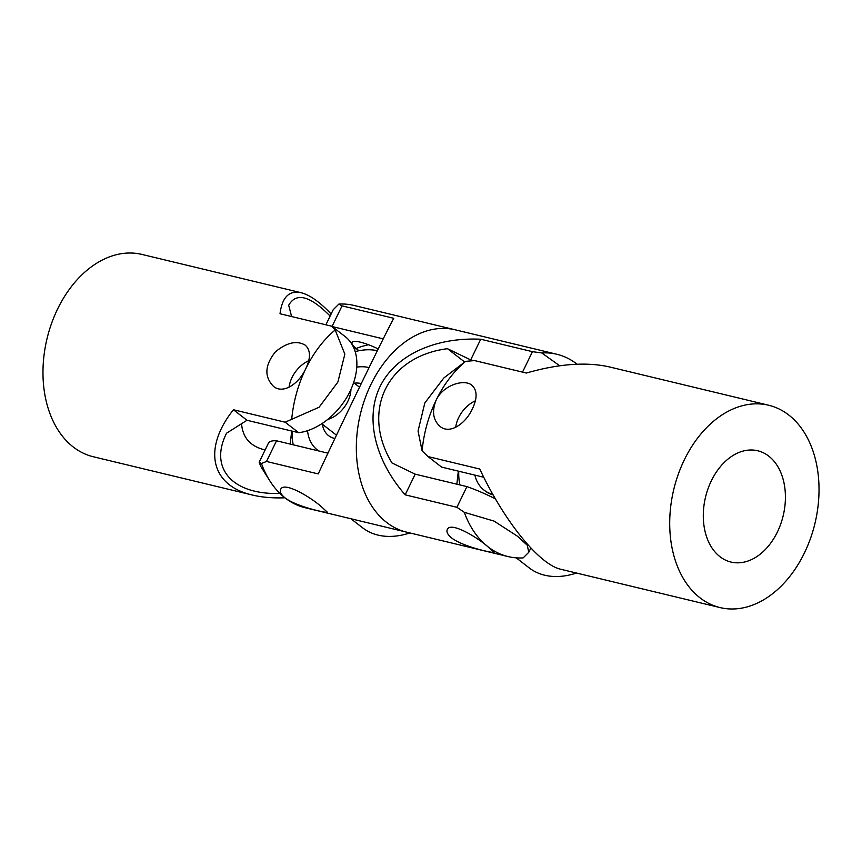 <?xml version="1.0" encoding="UTF-8"?>
<svg xmlns="http://www.w3.org/2000/svg" width="862" height="862" viewBox="0 0 862 862"><rect width="100%" height="100%" fill="white"/><g stroke="black" fill="none" stroke-linecap="round" stroke-linejoin="round"><path stroke-width="1.29" d="M265.14 449.921L263.869 449.641C250.088 445.988 242.653 437.346 241.554 423.716M289.082 387.21A26.011 17.779 127.8 0 1 292.035 377.502A26.011 17.779 127.8 0 1 308.704 360.715M291.604 316.548L288.695 305.234C296.205 292.11 310.018 295.72 330.124 316.074M279.945 493.441C232.481 495.003 208.809 468.303 226.544 433.209L246.995 420.268L298.715 432.713A57.226 39.102 -52.2 0 0 349.994 391.456A57.226 39.102 -52.2 0 0 345.328 336.73L331.751 326.213L280.021 313.757C282.122 297.185 289.136 290.171 301.097 292.714C309.749 294.901 319.77 301.991 331.148 313.973M284.902 497.794C272.834 498.247 262.005 497.331 252.404 495.036C210.705 485.629 202.484 448.693 233.419 409.741L246.995 420.268M233.419 409.741L285.139 422.197L319.08 407.241L337.872 382.06L344.854 354.153L335.178 329.963L331.751 326.213M285.139 422.197L298.715 432.713M335.189 329.952A104.054 72.613 103.5 0 0 305.741 368.774C298.952 383.709 283.059 394.57 273.426 386.316C264.095 376.672 264.763 365.176 275.431 351.836C286.895 342.419 296.851 340.21 305.299 345.209C310.676 350.252 310.826 358.107 305.741 368.774A104.054 72.613 103.5 0 0 291.69 419.525M301.097 292.714L141.982 254.43A104.054 72.613 103.5 0 0 47.044 338.594A104.054 72.613 103.5 0 0 93.301 456.752L252.404 495.036M327.948 453.164L276.53 440.794A57.226 12.284 -154.1 0 0 268.459 443.09L259.16 462.226M378.213 348.959A26.011 5.581 -154.1 0 0 352.019 342.451A26.011 5.581 -154.1 0 0 357.31 349.455A26.011 5.581 -154.1 0 0 359.001 350.715M332.226 326.569L383.234 338.852M338.852 304.103L342.052 305.859L393.783 318.304C385.842 332.441 341.6 423.554 318.218 473.917L266.498 461.461L261.455 463.487L259.182 462.226L260.615 466.191L269.72 480.662A104.054 72.613 -76.5 0 1 261.445 463.487M342.052 305.859L332.053 326.45M276.53 440.794L266.498 461.461M333.249 309.684L338.852 304.092M338.841 304.092A104.054 72.613 -76.5 0 1 353.916 305.428L455.341 329.834A104.054 72.613 103.5 0 0 364.906 398.869A104.054 72.613 103.5 0 0 386.607 522.415A104.054 72.613 -76.5 0 1 364.906 398.869A104.054 72.613 -76.5 0 1 455.341 329.834L556.777 354.25A104.054 72.613 103.5 0 0 541.713 352.924L559.729 365.768M523.148 557.908L528.751 552.316L527.307 545.258L517.469 536.229L494.098 521.111L464.316 512.319A104.054 72.613 103.5 0 0 488.043 546.831L494.045 552.359C494.788 553.479 464.058 547.273 451.817 538.103C447.766 534.785 446.247 531.962 447.249 529.634C450.061 521.198 476.341 536.552 488.043 546.831A104.054 72.613 103.5 0 0 508.084 556.572L406.659 532.166A104.054 72.613 -76.5 0 1 386.607 522.415A104.054 72.613 103.5 0 0 406.659 532.166L305.223 507.75A104.054 72.613 -76.5 0 1 285.182 498.01C281.131 494.68 279.6 491.857 280.603 489.53C283.426 481.093 309.706 496.447 321.407 506.727L327.409 512.254C328.142 513.375 297.422 507.168 285.182 498.01A104.054 72.613 -76.5 0 1 269.72 480.662M350.942 389.43A26.011 17.779 127.8 0 1 327.657 419.482M354.293 383.17A31.215 21.324 127.8 0 1 361.253 383.59M307.529 430.688A49.425 33.769 -52.2 0 0 317.41 450.018L318.304 450.718A49.425 33.769 -52.2 0 0 318.563 450.912M317.41 450.018A49.425 33.769 -52.2 0 0 318.692 450.945M354.357 349.229A83.237 56.87 127.8 0 1 368.548 344.757M292.121 431.129A69.197 47.281 -52.2 0 0 293.252 444.814M291.69 431.022L290.214 444.092M350.888 518.741L362.546 527.77A83.237 56.87 -52.2 0 0 409.87 532.932M377.351 350.683A69.197 47.281 -52.2 0 0 355.166 351.599M369.044 367.6A49.425 33.769 -52.2 0 0 356.771 367.137M334.898 438.489A31.215 21.324 127.8 0 1 322.431 424.287M321.741 423.759L334.747 433.834A26.011 17.779 -52.2 0 0 336.557 434.998M495.402 498.839A57.226 12.284 -154.1 0 0 466.924 486.61L415.204 474.165L392.016 462.969C360.575 411.174 387.253 356.243 447.497 348.701L470.684 359.896L473.701 360.618M464.618 361.975L447.497 348.701M415.204 474.165L405.162 494.831C374.711 459.866 364.938 417.865 380.002 386.65C395.227 355.5 434.319 337.096 480.727 339.229L470.684 359.896M480.727 339.229L532.447 351.674L541.713 352.924M532.447 351.674L522.523 372.115M466.924 486.61L456.892 507.287L405.162 494.831M464.316 512.308L456.892 507.287M577.098 364.206A104.054 72.613 103.5 0 0 576.818 363.99A104.054 72.613 103.5 0 0 556.777 354.25M508.084 556.572A104.054 72.613 103.5 0 0 523.159 557.908M474.887 475.113A49.425 33.769 -52.2 0 0 484.045 490.122L484.95 490.823A49.425 33.769 -52.2 0 0 493.15 494.917M484.045 490.122A49.425 33.769 -52.2 0 0 492.848 494.379M458.767 471.234A69.197 47.281 -52.2 0 0 459.899 484.918M458.325 471.126L456.86 484.196M516.241 557.843L529.182 567.875A83.237 56.87 -52.2 0 0 576.506 573.036M777.384 532.005A57.226 39.943 -76.5 0 1 730.965 562.056A57.226 39.943 -76.5 0 1 711.333 480.824A57.226 39.943 -76.5 0 1 757.752 450.772A57.226 39.943 -76.5 0 1 777.384 532.005M768.699 405.248A104.054 72.613 -76.5 0 1 814.956 523.406A104.054 72.613 -76.5 0 1 720.018 607.57A104.054 72.613 -76.5 0 1 684.309 459.877A104.054 72.613 -76.5 0 1 768.699 405.248L609.596 366.964C586.472 361.728 558.727 363.753 526.359 373.041L474.639 360.596L465.599 361.35L443.822 377.976L424.815 402.985L418.048 431.054L422.111 450.901L428.026 456.58L441.603 467.107L483.754 477.246M455.718 427.304A26.011 17.779 127.8 0 1 458.67 417.607A26.011 17.779 127.8 0 1 475.339 400.819M428.026 456.58L479.757 469.025C504.238 521.316 539.386 564.729 560.903 569.286L720.018 607.57M422.111 450.912A104.054 72.613 -76.5 0 1 436.15 400.162C442.917 385.217 464.155 378.493 471.934 385.303C477.322 390.346 477.462 398.212 472.376 408.879C465.599 423.802 449.705 434.674 440.073 426.421C433.004 420.074 431.7 411.314 436.15 400.162A104.054 72.613 -76.5 0 1 465.599 361.34M333.238 309.684L325.89 324.802M353.614 382.631L359.508 387.2M530.852 548.027L528.762 552.316"/></g></svg>

